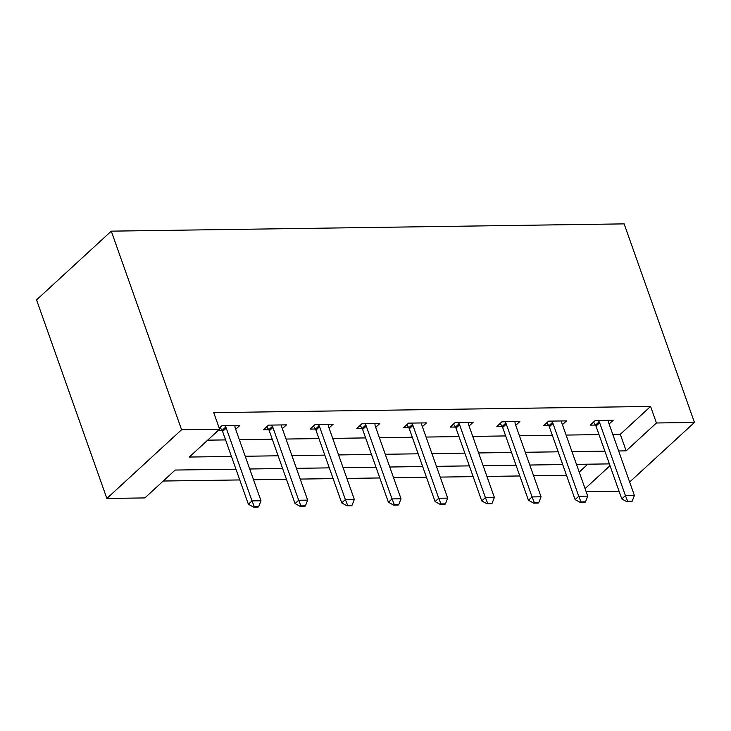 <?xml version="1.0" encoding="UTF-8"?>
<svg xmlns="http://www.w3.org/2000/svg" width="731" height="731" viewBox="0 0 731 731"><rect width="100%" height="100%" fill="white"/><g stroke="black" fill="none" stroke-linecap="round" stroke-linejoin="round"><path stroke-width="1.1" d="M235.958 469.192L175.166 470.051L144.866 497.921L106.863 498.46L36.55 299.884L111.276 231.151L624.137 223.878L694.45 422.445L656.447 422.984L650.59 406.445L213.735 412.64L219.592 429.188L189.302 457.049L231.444 456.455M619.047 491.186L586.143 491.652M163.232 481.025L239.759 479.938M253.538 479.746L286.442 479.28M300.213 479.079L333.117 478.613M346.887 478.421L379.8 477.955M393.57 477.754L426.475 477.288M440.245 477.096L473.149 476.63M486.928 476.429L519.832 475.963M533.603 475.771L566.507 475.305M579.208 472.089L587.797 464.203M207.659 440.163L225.587 439.907M239.357 439.706L272.261 439.24M286.031 439.048L318.944 438.582M332.715 438.381L365.619 437.915M379.389 437.723L412.293 437.257M426.072 437.056L458.977 436.59M472.747 436.398L505.651 435.932M519.421 435.74L552.334 435.265M566.105 435.073L599.009 434.607M612.779 434.415L620.299 434.305L650.59 406.445M609.097 424.007L613.208 420.234L595.253 420.489L590.209 425.131L595.463 425.058M562.422 424.674L566.525 420.892L548.579 421.147L543.526 425.789L548.78 425.716M515.739 425.332L519.851 421.559L501.895 421.814L496.852 426.456L502.106 426.383M469.064 425.999L473.176 422.216L455.221 422.472L450.168 427.114L455.431 427.041M422.39 426.657L426.493 422.883L408.547 423.13L403.494 427.781L408.748 427.708M375.707 427.324L379.818 423.541L361.863 423.797L356.819 428.439L362.073 428.366M329.032 427.982L333.144 424.208L315.189 424.455L310.136 429.106L315.39 429.024M282.349 428.649L286.461 424.866L268.505 425.122L263.462 429.764L268.716 429.691M235.674 429.307L239.786 425.524L221.831 425.78L219.236 428.174M218.267 430.404L222.041 430.349M219.592 429.188L181.59 429.727L111.276 231.151M181.59 429.727L106.863 498.46M609.38 463.893L576.476 464.359M562.706 464.56L529.792 465.026M516.022 465.218L483.118 465.684M469.348 465.875L436.444 466.351M422.664 466.542L389.76 467.008M375.99 467.2L343.086 467.666M329.315 467.867L296.402 468.333M282.632 468.525L249.728 468.991M585.074 488.637L610.019 465.693M629.647 482.049L694.45 422.445M618.636 450.963L626.156 450.853L656.447 422.984M245.214 456.254L278.127 455.788M291.897 455.596L324.802 455.13M338.572 454.929L371.476 454.463M385.255 454.271L418.159 453.805M431.93 453.604L464.834 453.138M478.604 452.946L511.517 452.48M525.287 452.279L558.192 451.813M571.962 451.621L604.866 451.155M620.299 434.305L626.156 450.853M627.682 501.265L627.079 501.822L631.566 501.758L632.169 501.201L627.682 501.265L625.425 495.6L621.789 498.944L596.012 426.136A3.792 2.622 47.4 0 0 595.518 425.131L593.535 422.07M608.32 420.298L608.411 421.659A3.792 2.622 47.4 0 0 608.621 422.664L634.407 495.472L625.425 495.6L599.648 422.792A3.792 2.622 47.4 0 0 599.146 421.796L598.278 420.444M632.169 501.201L634.407 495.472M621.789 498.944L627.079 501.822M580.999 501.932L580.396 502.489L584.882 502.425L585.494 501.868L580.999 501.932L578.751 496.267L575.114 499.611L549.328 426.803A3.792 2.622 47.4 0 0 548.835 425.798L546.861 422.728M561.636 420.965L561.728 422.326A3.792 2.622 47.4 0 0 561.947 423.331L587.724 496.139L578.751 496.267L552.965 423.459A3.792 2.622 47.4 0 0 552.472 422.454L551.603 421.102M585.494 501.868L587.724 496.139M575.114 499.611L580.396 502.489M534.324 502.59L533.721 503.147L538.208 503.083L538.811 502.526L534.324 502.59L532.077 496.925L528.44 500.269L502.654 427.461A3.792 2.622 47.4 0 0 502.16 426.456L500.178 423.386M514.962 421.623L515.053 422.984A3.792 2.622 47.4 0 0 515.264 423.989L541.05 496.797L532.077 496.925L506.291 424.117A3.792 2.622 47.4 0 0 505.797 423.121L504.92 421.769M538.811 502.526L541.05 496.797M528.44 500.269L533.721 503.147M487.65 503.248L487.038 503.805L491.534 503.75L492.137 503.193L487.65 503.248L485.393 497.592L481.756 500.936L455.98 428.119A3.792 2.622 47.4 0 0 455.477 427.123L453.503 424.053M468.279 422.29L468.37 423.651A3.792 2.622 47.4 0 0 468.589 424.656L494.375 497.464L485.393 497.592L459.607 424.784A3.792 2.622 47.4 0 0 459.114 423.779L458.246 422.427M492.137 503.193L494.375 497.464M481.756 500.936L487.038 503.805M440.967 503.915L440.364 504.472L444.85 504.408L445.453 503.851L440.967 503.915L438.719 498.25L435.082 501.594L409.296 428.786A3.792 2.622 47.4 0 0 408.803 427.781L406.829 424.711M421.604 422.947L421.696 424.309A3.792 2.622 47.4 0 0 421.906 425.314L447.692 498.122L438.719 498.25L412.933 425.442A3.792 2.622 47.4 0 0 412.439 424.437L411.571 423.094M445.453 503.851L447.692 498.122M435.082 501.594L440.364 504.472M394.292 504.573L393.689 505.13L398.176 505.066L398.779 504.509L394.292 504.573L392.035 498.917L388.408 502.261L362.622 429.444A3.792 2.622 47.4 0 0 362.128 428.448L360.145 425.378M374.93 423.615L375.021 424.976A3.792 2.622 47.4 0 0 375.231 425.981L401.017 498.789L392.035 498.917L366.258 426.1A3.792 2.622 47.4 0 0 365.756 425.104L364.888 423.752M398.779 504.509L401.017 498.789M388.408 502.261L393.689 505.13M347.618 505.24L347.006 505.797L351.492 505.733L352.104 505.176L347.618 505.24L345.361 499.575L341.724 502.919L315.938 430.111A3.792 2.622 47.4 0 0 315.445 429.106L313.471 426.036M328.246 424.272L328.338 425.634A3.792 2.622 47.4 0 0 328.557 426.639L354.334 499.447L345.361 499.575L319.575 426.767A3.792 2.622 47.4 0 0 319.081 425.762L318.213 424.419M352.104 505.176L354.334 499.447M341.724 502.919L347.006 505.797M300.934 505.898L300.331 506.455L304.818 506.391L305.421 505.834L300.934 505.898L298.687 500.242L295.05 503.577L269.264 430.769A3.792 2.622 47.4 0 0 268.77 429.773L266.788 426.703M281.572 424.939L281.663 426.292A3.792 2.622 47.4 0 0 281.874 427.297L307.66 500.114L298.687 500.242L272.901 427.425A3.792 2.622 47.4 0 0 272.407 426.429L271.53 425.076M305.421 505.834L307.66 500.114M295.05 503.577L300.331 506.455M254.26 506.565L253.648 507.122L258.144 507.058L258.747 506.501L254.26 506.565L252.003 500.899L248.366 504.244L222.589 431.436A3.792 2.622 47.4 0 0 222.087 430.431L220.113 427.361M234.898 425.597L234.98 426.959A3.792 2.622 47.4 0 0 235.199 427.964L260.985 500.772L252.003 500.899L226.226 428.092A3.792 2.622 47.4 0 0 225.724 427.087L224.856 425.744M258.747 506.501L260.985 500.772M248.366 504.244L253.648 507.122M599.146 421.796L595.518 425.131M599.648 422.792L596.012 426.136M552.472 422.454L548.835 425.798M552.965 423.459L549.328 426.803M505.797 423.121L502.16 426.456M506.291 424.117L502.654 427.461M459.114 423.779L455.477 427.123M459.607 424.784L455.98 428.119M412.439 424.437L408.803 427.781M412.933 425.442L409.296 428.786M365.756 425.104L362.128 428.448M366.258 426.1L362.622 429.444M319.081 425.762L315.445 429.106M319.575 426.767L315.938 430.111M272.407 426.429L268.77 429.773M272.901 427.425L269.264 430.769M225.724 427.087L222.087 430.431M226.226 428.092L222.589 431.436"/></g></svg>
